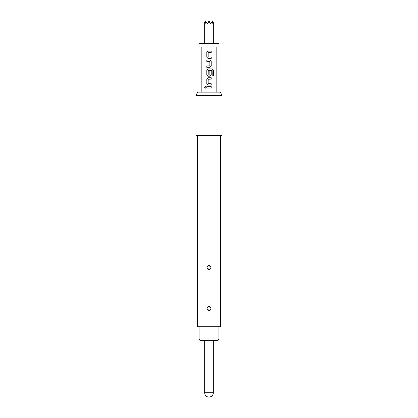 <?xml version="1.0" encoding="UTF-8"?>
<svg xmlns="http://www.w3.org/2000/svg" width="418" height="418" viewBox="0 0 418 418"><rect width="100%" height="100%" fill="white"/><g stroke="black" fill="none" stroke-linecap="round" stroke-linejoin="round"><path stroke-width="0.31" stroke-dasharray="2.09 1.57" d="M205.337 88.193L206.137 87.341L205.337 86.495M197.589 92.143L220.411 92.143M218.99 46.962L199.01 46.962M218.99 43.488L199.01 43.488M205.928 21.6L207.26 23.91L205.019 23.91L207.26 23.91L205.525 20.9L204.731 22.279L205.019 23.91L205.928 21.6L207.26 23.91L208.206 22.279L209.794 22.279L210.74 23.91L209 20.9L207.26 23.91L205.928 21.6L207.26 23.91L208.206 22.279M218.948 326.724L199.052 326.724L218.948 326.724M209 340.628L213.342 340.628L209 340.628M209 310.752C206.502 309.388 206.424 307.878 208.765 306.227L209 306.206C211.498 307.57 211.576 309.08 209.235 310.736L209 310.752M208.974 307.888L208.765 306.227M209 269.918C206.502 268.555 206.424 267.045 208.765 265.388L209 265.373C211.498 266.736 211.576 268.246 209.235 269.903L209 269.918M208.974 267.055L208.765 265.388M195.969 135.584L222.031 135.584M197.489 326.724L220.511 326.724M195.969 95.617L222.031 95.617M209 135.584L197.489 135.584L209 135.584M200.055 340.628L217.945 340.628M218.948 338.888L199.052 338.888M212.072 21.6L210.74 23.91L212.072 21.6L212.981 23.91L213.269 22.279L212.475 20.9L210.74 23.91L212.072 21.6L210.74 23.91L212.981 23.91L210.74 23.91L209 20.9L210.74 23.91L209 20.9L207.26 23.91L209 20.9L209.794 22.279M207.26 23.91L210.74 23.91L207.26 23.91M206.805 86.657L211.215 86.657M211.215 88.026L206.805 88.026M208.143 83.647L211.215 83.741M208.154 83.647L208.143 79.221M208.154 79.221L211.215 79.133M208.065 77.764L211.215 77.764M208.065 85.11L211.215 85.11M211.215 71.013L209.862 71.013L209.873 74.906L208.154 74.906L208.154 70.48L212.078 70.386L212.161 75.893L213.389 75.893M212.245 68.871L208.054 68.871M208.065 76.212L209.967 76.212M209.956 59.978L206.805 59.978M206.805 65.95L209.873 65.861L209.873 61.436L206.805 61.341M209.956 67.319L206.805 67.319M208.143 56.963L211.215 57.057M208.154 56.963L208.143 52.543M208.154 52.543L211.215 52.449M208.065 51.08L211.215 51.08M208.065 58.426L211.215 58.426M213.342 392.758L204.658 392.758M209.026 309.069L209.235 310.736M209.026 268.236L209.235 269.903"/><path stroke-width="0.63" d="M205.358 86.495L204.658 87.341L205.358 88.193M206.105 87.341L205.337 86.495L204.611 87.341L205.337 88.193L206.105 87.341M206.805 88.026L211.215 88.026L211.215 86.657L206.805 86.657L206.805 88.026M208.054 85.11L211.215 85.11L211.215 83.741L208.143 83.647L208.143 79.221L211.215 79.133L211.215 77.764L208.054 77.764L206.805 79.044L206.805 83.83L208.054 85.11L206.805 83.83M208.054 76.212L209.967 76.212L211.215 74.937L211.215 71.013L209.873 71.013L209.873 74.906L208.143 74.906L208.237 70.386L212.114 70.386L212.198 75.893L213.389 75.893L213.389 70.146L212.281 68.871L208.054 68.871L206.805 70.146L206.805 74.937L208.054 76.212L206.805 74.937M206.805 67.319L209.967 67.319L211.215 66.044L211.215 61.253L209.967 59.978L206.805 59.978L206.805 61.341L209.873 61.436L209.873 65.861L206.805 65.95L206.805 67.319M208.054 58.426L211.215 58.426L211.215 57.057L208.143 56.963L208.143 52.543L211.215 52.449L211.215 51.08L208.054 51.08L206.805 52.36L206.805 57.146L208.054 58.426L206.805 57.146M199.01 46.962L218.99 46.962L218.99 43.488L199.01 43.488L199.01 46.962M208.206 22.279L209 20.9L209.794 22.279L208.206 22.279L207.26 23.91L205.928 21.6L205.019 23.91L204.731 22.279L205.525 20.9L205.928 21.6M218.948 338.888L217.945 340.628L200.055 340.628L199.052 338.888L218.948 338.888L218.948 326.724M199.052 338.888L199.052 326.724M209 310.752C211.498 309.388 211.576 307.883 209.235 306.227L209 306.206C206.502 307.575 206.424 309.08 208.765 310.736L209 310.752M209.026 307.888L209.235 306.227M209 269.918C211.498 268.555 211.576 267.045 209.235 265.388L209 265.373C206.502 266.736 206.424 268.246 208.765 269.903L209 269.918M209.026 267.055L209.235 265.388M220.511 135.584L220.511 326.724L197.489 326.724L197.489 135.584M222.031 95.617L195.969 95.617L195.969 135.584L222.031 135.584L222.031 95.617L220.411 92.143L197.589 92.143L195.969 95.617M209 397.1A4.342 4.342 0 0 0 213.342 392.758L204.658 392.758A4.342 4.342 0 0 0 209 397.1C211.639 396.844 213.086 395.397 213.342 392.758L213.342 340.628M212.072 21.6L212.475 20.9L213.269 22.279L212.981 23.91L212.072 21.6L210.74 23.91L209.794 22.279M206.826 86.657L206.826 88.026M211.189 88.026L211.189 86.657M211.189 79.133L211.189 77.764M208.065 77.764L206.826 79.044L206.826 83.83M211.189 85.11L211.189 83.741M213.342 75.893L213.389 70.146M213.342 70.146L212.245 68.871M208.065 68.871L206.826 70.146L206.826 74.937M209.956 76.212L211.189 74.937L211.189 71.013M209.956 67.319L211.189 66.044L211.215 61.253M211.189 61.253L209.956 59.978M206.826 59.978L206.826 61.341M206.826 65.95L206.826 67.319M211.189 52.449L211.189 51.08M208.065 51.08L206.826 52.36L206.826 57.146M211.189 58.426L211.189 57.057M208.974 309.069L208.765 310.736M208.974 268.236L208.765 269.903M201.178 92.143L201.178 46.962M216.822 92.143L216.822 46.962M204.658 43.488L204.658 22.405M204.658 392.758L204.658 340.628M213.342 43.488L213.342 22.405"/></g></svg>
